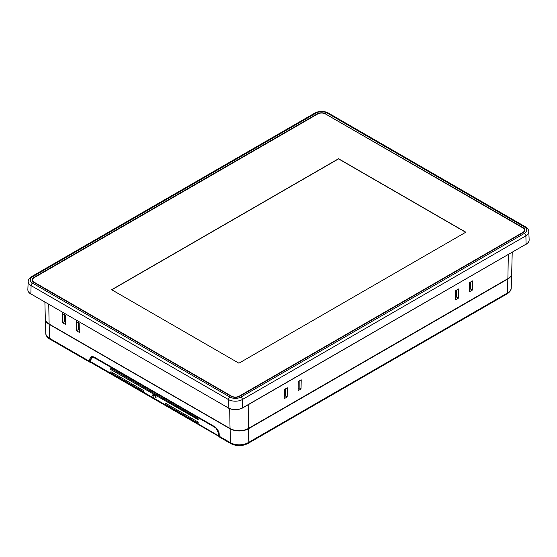 <?xml version="1.0" encoding="UTF-8"?>
<svg xmlns="http://www.w3.org/2000/svg" width="557" height="557" viewBox="0 0 557 557"><rect width="100%" height="100%" fill="white"/><g stroke="black" fill="none" stroke-linecap="round" stroke-linejoin="round"><path stroke-width="0.84" d="M44.894 302.159L45.319 318.869A12.943 7.471 0 0 0 49.113 324.042L230.034 428.493A12.943 7.471 0 0 0 248.338 428.493L507.887 278.646A12.943 7.471 0 0 0 511.681 273.473L512.224 252.314M79.338 332.404L76.413 330.719L76.246 321.535L79.171 323.22L79.338 332.404M65.454 324.39L62.53 322.705L62.363 313.514L65.287 315.206L65.454 324.39M284.404 389.496L287.328 387.811L287.161 396.995L284.237 398.68L284.404 389.496M455.689 290.608L458.613 288.923L458.446 298.106L455.522 299.791L455.689 290.608M469.572 282.594L472.496 280.909L472.329 290.093L469.405 291.777L469.572 282.594M298.294 381.482L301.212 379.797L301.045 388.981L298.12 390.666L298.294 381.482M325.866 113.795A6.016 3.474 0 0 0 317.358 113.795L33.838 277.483A6.016 3.474 0 0 0 32.083 280.074A6.016 3.474 0 0 0 33.838 282.399L231.134 396.306A6.016 3.474 0 0 0 239.642 396.306L523.162 232.617A6.016 3.474 0 0 0 524.917 230.292A6.016 3.474 0 0 0 523.162 227.709L325.852 114.164M524.269 229.324A5.974 3.446 180 0 1 524.868 230.626M32.132 280.408A5.974 3.446 180 0 1 32.731 279.106M524.207 231.803A5.556 3.21 0 0 0 524.464 230.835L524.464 230.159A5.556 3.21 0 0 0 522.835 227.89L325.546 113.983A5.556 3.21 0 0 0 317.678 113.983L34.165 277.671A5.556 3.21 0 0 0 32.536 279.941A5.556 3.21 0 0 0 34.165 282.211L231.454 396.118A5.556 3.21 0 0 0 239.322 396.118L522.835 232.429A5.556 3.21 0 0 0 524.464 230.159M32.536 279.941L32.536 280.617A5.556 3.21 0 0 0 32.793 281.584M465.819 232.206L338.538 158.717L111.644 289.717L238.925 363.199L465.819 232.206M465.673 232.29L338.538 158.884L111.79 289.8M284.279 396.473L285.275 395.902L285.275 389.002M298.162 388.459L299.158 387.888L299.158 380.981M455.563 297.591L456.552 297.013L456.552 290.113M469.447 289.57L470.435 288.999L470.435 282.093M287.161 396.995L285.275 395.902M301.045 388.981L299.158 387.888M458.446 298.106L456.552 297.013M472.329 290.093L470.435 288.999M79.296 330.113L78.377 329.584L76.413 330.719M78.377 329.584L78.377 322.768M65.413 322.099L64.494 321.57L64.494 314.747M218.964 433.235L218.971 433.548A6.614 3.815 -120 0 0 216.527 428.396M511.535 274.476A12.936 7.464 180 0 1 507.81 279.022L248.408 428.786A12.936 7.464 180 0 1 230.118 428.786L49.19 324.334A12.936 7.464 180 0 1 45.528 320.087M248.408 428.786L248.15 442.683A2.068 1.191 60 0 1 247.726 443.595C242.079 446.317 236.44 446.317 230.8 443.595A2.068 1.191 -60 0 1 230.368 442.683L219.263 436.27L219.695 437.182L219.152 436.11L219.186 434.14M94.586 357.455A6.614 3.815 -120 0 0 91.989 357.476A6.614 3.815 -120 0 0 91.933 357.503M90.707 359.286L91.167 357.775A6.921 3.996 60 0 1 91.828 357.204A6.921 3.996 60 0 1 93.297 356.884M218.72 434.592L219.061 435.602L218.72 434.592C216.381 425.945 213.895 427.56 214.097 426.892L214.243 426.634C217.049 428.556 218.636 431.209 219.012 434.585L219.054 434.557A6.614 3.815 -120 0 0 218.964 433.548M214.097 426.892L95.01 358.137C95.073 358.722 92.037 354.802 90.568 360.616L90.61 361.925L91.264 362.642M143.671 390.61A0.62 0.355 -60 0 0 143.692 391.606L143.671 390.61L111.08 371.791L110.697 372.306M154.985 398.158L156.211 397.169L154.519 398.429L154.985 398.158L153.878 398.018L152.597 395.595L152.917 394.962L152.597 395.595M153.036 395.338L153.356 394.711L155.856 396.152L156.211 397.169M198.41 423.104L197.881 423.118A0.62 0.355 -60 0 0 198.201 423.083L198.188 422.081L165.596 403.261A0.62 0.355 120 0 0 165.29 404.298L197.881 423.118A0.62 0.355 -60 0 1 198.188 422.081M198.125 418.739A0.62 0.355 -60 0 0 198.139 419.741L198.125 418.739L111.024 368.449L110.634 368.964M219.054 434.557L219.061 435.602L219.667 435.936M219.646 436.535L219.061 435.602M219.423 436.632L219.068 435.894M95.24 357.831L91.877 357.538L90.513 360.518L91.007 362.551L219.173 436.549M90.575 361.639L154.108 398.318M218.776 435.922L154.331 398.443M153.356 394.711L152.917 394.962L155.417 396.41L155.856 396.152M155.772 397.426L155.417 396.41M91.745 356.933L90.352 359.731L89.768 359.731M90.687 362.231L90.589 359.592M90.366 362.482L49.872 339.136C47.094 337.34 45.723 335.363 45.765 333.197A12.574 7.262 0 0 0 49.441 338.224L89.781 361.514L89.761 359.731C90.011 356.752 91.536 355.902 94.349 357.183L214.438 426.516C217.251 428.451 218.838 431.104 219.214 434.474M91.418 362.329L90.206 362.412L89.781 361.514L90.359 361.507M64.494 321.57L62.53 322.705M230.034 428.493L229.672 408.706M48.751 304.387L49.113 324.042M248.777 404.41L248.338 428.493M507.887 278.646L508.332 254.563M31.143 294.082L30.934 294.103C28.853 292.864 27.822 291.353 27.85 289.57A10.249 5.918 0 0 0 30.851 293.901L228.433 407.989A9.831 5.674 0 0 0 242.344 407.989L242.546 408.009C237.776 410.286 233 410.286 228.231 408.009L228.14 407.808A10.249 5.918 0 0 0 242.636 407.808L526.149 244.119A10.249 5.918 0 0 0 529.15 239.788C529.178 241.571 528.147 243.082 526.066 244.321L525.905 235.834A2.068 1.191 -120 0 0 524.443 233.362A7.833 4.526 180 0 0 524.443 226.964L327.154 113.057A7.833 4.526 180 0 0 316.077 113.057A2.068 1.191 -120 0 0 315.039 112.953L31.519 276.641A2.068 1.191 60 0 1 32.557 276.745L316.077 113.057M525.857 244.3L242.546 408.009L242.386 399.522A9.901 5.716 180 0 1 228.391 399.522L31.095 285.609L30.851 293.901L228.14 407.808L228.391 399.522A2.068 1.191 -60 0 1 229.846 397.044L32.557 283.137A7.833 4.526 180 0 1 32.557 276.745M229.846 397.044A7.833 4.526 180 0 0 240.923 397.044L524.443 233.362M32.557 283.137A2.068 1.191 120 0 0 31.095 285.609A9.901 5.716 180 0 1 28.198 281.431L27.85 289.57M240.923 397.044A2.068 1.191 60 0 1 242.386 399.522L525.905 235.834A9.901 5.716 180 0 0 528.802 231.649L529.15 239.788M524.443 226.964A2.068 1.191 -60 0 1 525.481 226.859L328.184 112.953A2.068 1.191 120 0 0 327.154 113.057M317.372 114.164L317.358 113.795M523.141 228.085L523.162 227.709M33.838 277.483L33.859 277.866M239.322 396.48L239.322 396.118M231.454 396.48L231.454 396.118M34.165 282.587L34.165 282.211M522.835 232.805L522.835 232.429M247.726 443.595L507.128 293.824A2.068 1.191 -120 0 0 507.559 292.919A12.574 7.262 0 0 0 511.235 287.892L511.584 274.26M230.118 428.786L230.368 442.683A12.574 7.262 0 0 0 248.15 442.683L507.559 292.919L507.81 279.022M219.256 435.943L219.089 434.307C219.5 432.427 217.975 429.893 214.522 426.697L214.438 426.516M95.01 358.137L214.327 426.585M90.568 360.609L91.877 357.538M111.08 371.791A0.62 0.355 120 0 0 110.78 372.828L110.878 371.77M111.024 368.449A0.62 0.355 120 0 0 110.725 369.493M49.19 324.334L49.441 338.224A2.068 1.191 120 0 0 49.872 339.136M214.71 426.69L94.634 357.35M94.349 357.183L94.432 357.364C92.824 356.696 91.863 356.584 91.55 357.03M31.519 276.641C29.403 277.936 28.296 279.53 28.198 281.431M328.184 112.953C323.805 110.829 319.419 110.829 315.039 112.953M528.802 231.649C528.677 229.714 527.57 228.112 525.481 226.859M507.128 293.824C509.906 292.028 511.277 290.051 511.235 287.892M230.8 443.595L219.702 437.189M92.566 356.779L91.828 357.204M143.372 391.648L110.78 372.828M152.611 394.927L153.05 394.676M198.348 419.762L110.718 369.493L110.815 368.435M45.765 333.197L45.416 319.662"/></g></svg>
